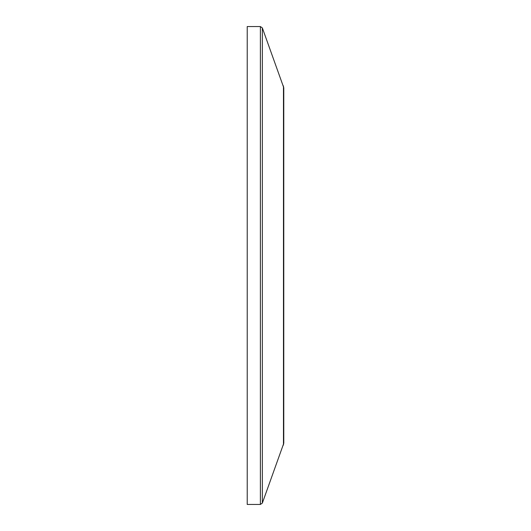 <?xml version="1.0" encoding="UTF-8"?>
<svg xmlns="http://www.w3.org/2000/svg" width="531" height="531" viewBox="0 0 531 531"><rect width="100%" height="100%" fill="white"/><g stroke="black" fill="none" stroke-linecap="round" stroke-linejoin="round"><path stroke-width="0.8" d="M260.382 26.55L260.382 504.45L247.22 504.45L247.22 26.55L260.382 26.55L262.347 27.924L283.78 87.741L283.78 443.259L262.347 503.076L262.347 27.924M283.468 85.956L283.468 445.044M260.382 504.45L262.347 503.076"/></g></svg>
